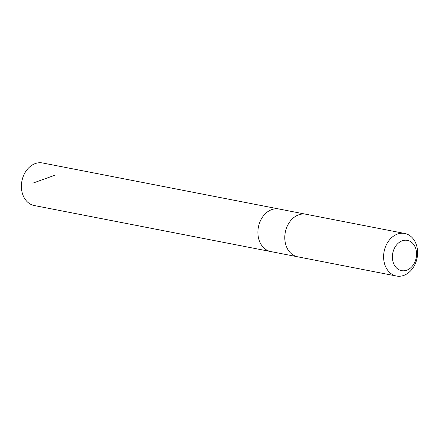 <?xml version="1.0" encoding="UTF-8"?>
<svg xmlns="http://www.w3.org/2000/svg" width="439" height="439" viewBox="0 0 439 439"><rect width="100%" height="100%" fill="white"/><g stroke="black" fill="none" stroke-linecap="round" stroke-linejoin="round"><path stroke-width="0.66" d="M297.296 256.727L270.753 251.558A21.676 16.797 -79 0 1 258.511 238.009A21.676 16.797 -79 0 1 262.835 216.647A21.676 16.797 -79 0 1 279.034 209.002L42.545 162.968A21.681 16.803 101 0 0 26.345 170.617A21.681 16.803 101 0 0 22.016 191.986A21.681 16.803 101 0 0 34.258 205.534L270.753 251.558A21.676 16.797 -79 0 1 258.511 238.009A21.676 16.797 -79 0 1 262.835 216.647A21.676 16.797 -79 0 1 279.034 209.002L305.577 214.172M404.742 233.466L305.934 214.237A21.681 16.803 101 0 0 285.295 232.308A21.681 16.803 101 0 0 297.647 256.799L396.455 276.032A21.681 16.803 101 0 0 412.655 268.383A21.681 16.803 101 0 0 416.984 247.014A21.681 16.803 101 0 0 404.742 233.466A21.681 16.803 101 0 0 384.109 251.536A21.681 16.803 101 0 0 396.455 276.032M413.061 265.205A15.42 11.952 101 0 0 407.579 240.396A15.42 11.952 101 0 0 392.806 260.909A15.42 11.952 101 0 0 413.061 265.205M32.832 183.167L54.491 175.353"/></g></svg>
